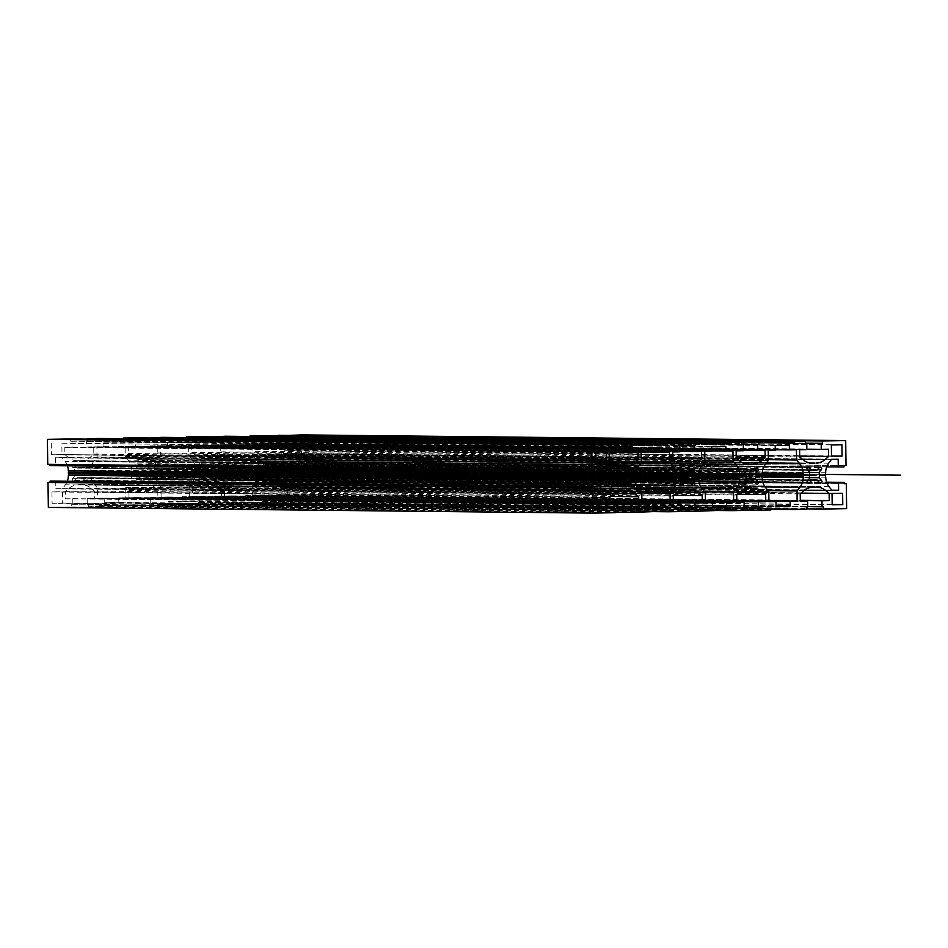 <?xml version="1.0" encoding="UTF-8"?>
<svg xmlns="http://www.w3.org/2000/svg" width="948" height="948" viewBox="0 0 948 948"><rect width="100%" height="100%" fill="white"/><g stroke="black" fill="none" stroke-linecap="round" stroke-linejoin="round"><path stroke-width="0.71" stroke-dasharray="4.74 3.56" d="M197.634 436.72L197.67 438.995L198.938 438.971L199.021 445.015L191.757 445.145L191.863 452.362L195.43 455.348A15.121 14.113 90.6 0 0 203.962 458.536A15.121 14.113 90.6 0 0 204.33 458.536L206.415 459.259L208.489 458.465A15.121 14.113 90.6 0 0 217.293 454.957L220.777 451.852L220.683 444.636L213.418 444.766L213.324 438.711L742.023 444.209M186.72 437.609L706.379 443.107M162.013 437.348L162.025 438.106L186.72 437.668M151.088 438.012L151.111 439.813L678.543 445.323M134.154 437.834L134.189 440.109L135.457 440.085L135.54 446.129L128.276 446.259L128.383 453.476L131.95 456.462A15.121 14.113 90.6 0 0 140.482 459.65A15.121 14.113 90.6 0 0 140.849 459.65L142.935 460.373L145.008 459.579A15.121 14.113 90.6 0 0 153.813 456.071L157.297 452.966L157.202 445.75L149.926 445.88L149.843 439.836L151.111 439.813M123.228 438.723L642.898 444.221M98.533 438.462L98.545 439.22L123.24 438.794M87.607 439.137L87.631 440.927L615.062 446.449M70.673 438.96L70.709 441.223L71.977 441.199L72.06 447.255L64.796 447.373L64.902 454.59L68.469 457.576A15.121 14.113 90.6 0 0 77.001 460.775A15.121 14.113 90.6 0 0 77.369 460.764L79.454 461.486L81.528 460.692A15.121 14.113 90.6 0 0 90.333 457.197L93.816 454.08L93.722 446.864L86.446 446.994L86.363 440.95L87.631 440.927M47.744 464.319L594.23 469.971M67.438 465.824A15.121 14.113 90.6 0 0 65.045 461.368L62.141 457.635L55.422 457.754L55.529 465.539L49.889 465.634M55.742 480.956L55.849 488.753L62.58 488.635L65.376 484.795A15.121 14.113 90.6 0 0 67.355 481.086M48.348 507.405L71.621 507.002L71.598 504.727L615.963 510.427M301.322 434.895L301.677 459.851L299.556 459.887L299.58 461.249L293.927 461.344L293.821 453.559L287.09 453.677L284.305 457.505A15.121 14.113 90.6 0 0 281.307 467.056L280.644 469.296L281.378 471.5A15.121 14.113 90.6 0 0 284.625 480.932L287.528 484.665L294.259 484.546L294.153 476.761L299.793 476.666L299.805 478.029L301.926 477.993L302.27 502.938L278.996 503.352L278.961 501.077L277.693 501.101L277.61 495.057L284.874 494.927L284.779 487.71L281.201 484.724A15.121 14.113 90.6 0 0 272.668 481.537A15.121 14.113 90.6 0 0 272.301 481.537L270.216 480.814L268.154 481.608A15.121 14.113 90.6 0 0 259.349 485.115L255.853 488.22L255.96 495.437L263.224 495.306L263.307 501.35L262.039 501.374L262.075 503.649L251.137 503.838L251.125 503.08L226.442 503.518L226.453 504.277L215.516 504.466L215.48 502.191L214.212 502.215L214.13 496.171L221.394 496.041L221.299 488.836L217.72 485.838A15.121 14.113 90.6 0 0 209.188 482.651A15.121 14.113 90.6 0 0 208.821 482.651L206.735 481.928L204.673 482.722A15.121 14.113 90.6 0 0 195.869 486.229L192.373 489.334L192.48 496.551L199.744 496.42L199.827 502.476L198.559 502.499L198.582 504.763L187.657 504.952L187.645 504.194L152.036 505.58L152 503.317L150.732 503.341L150.649 497.285L157.913 497.155L157.818 489.95L154.24 486.964A15.121 14.113 90.6 0 0 145.708 483.764A15.121 14.113 90.6 0 0 145.34 483.764L143.255 483.053L141.193 483.847A15.121 14.113 90.6 0 0 132.388 487.343L128.892 490.46L128.999 497.664L136.263 497.546L136.346 503.589L135.078 503.613L135.102 505.877L124.176 506.078L124.164 505.32L99.481 505.746L99.493 506.505L88.555 506.694L88.52 504.431L87.252 504.454L87.169 498.411L94.433 498.281L94.338 491.064L90.759 488.078A15.121 14.113 90.6 0 0 82.227 484.89A15.121 14.113 90.6 0 0 81.86 484.89L79.774 484.167L77.712 484.961A15.121 14.113 90.6 0 0 68.908 488.457L65.412 491.574L65.519 498.79L72.783 498.66L72.866 504.703L71.598 504.727M278.048 435.784L278.084 437.573L805.504 443.095M261.115 435.606L261.15 437.869L262.418 437.846L262.501 443.901L255.237 444.031L255.344 451.236L258.911 454.222A15.121 14.113 90.6 0 0 267.443 457.422A15.121 14.113 90.6 0 0 267.81 457.422L269.896 458.133L271.969 457.339A15.121 14.113 90.6 0 0 280.774 453.843L284.258 450.727L284.163 443.522L276.899 443.64L276.804 437.597L278.084 437.573M250.201 436.495L769.871 441.993M225.494 436.234L225.506 436.992L250.201 436.554M214.568 436.898L214.603 438.687M298.407 498.921L298.253 487.58L287.671 487.77L287.825 499.11L832.19 504.502M51.263 443.38L51.429 454.72L61.999 454.53L61.845 443.19L595.628 449.079M52.104 503.258L62.687 503.068L62.521 491.728L51.939 491.917L52.104 503.258L596.47 508.958M297.577 439.043L286.995 439.232L287.149 450.573L297.731 450.383L297.577 439.043L841.942 444.742M217.839 468.431L217.163 470.409L217.886 472.365A15.121 14.113 90.6 0 0 221.429 482.141L224.427 485.779L224.569 495.982L231.62 495.863L231.691 500.402L245.793 500.153L245.733 495.614L252.784 495.496L252.642 485.281L255.545 481.537A15.121 14.113 90.6 0 0 258.804 471.642L259.479 469.663L258.745 467.708A15.121 14.113 90.6 0 0 255.213 457.931L252.204 454.293L252.061 444.079L245.011 444.209L244.951 439.671L230.838 439.919L230.909 444.458L223.847 444.576L223.989 454.779L221.097 458.524A15.121 14.113 90.6 0 0 217.839 468.431L762.204 474.119M128.253 460.159L125.243 456.521L125.1 446.318L118.05 446.437L117.99 441.91L103.877 442.159L103.948 446.686L96.886 446.816L97.028 457.019L94.136 460.764A15.121 14.113 90.6 0 0 90.878 470.658L90.19 472.637L90.925 474.593A15.121 14.113 90.6 0 0 94.456 484.381L97.466 488.019L97.608 498.221L104.659 498.103L104.73 502.63L118.832 502.381L118.773 497.854L125.823 497.724L125.681 487.521L128.584 483.776A15.121 14.113 90.6 0 0 131.843 473.882L132.519 471.903L131.784 469.947A15.121 14.113 90.6 0 0 128.253 460.159L639.236 465.504M154.358 469.544L153.671 471.523L154.406 473.479A15.121 14.113 90.6 0 0 157.949 483.255L160.947 486.893L161.089 497.108L168.14 496.977L168.211 501.516L182.312 501.267L182.253 496.728L189.304 496.61L189.162 486.407L192.065 482.662A15.121 14.113 90.6 0 0 195.324 472.756L195.999 470.777L195.264 468.822A15.121 14.113 90.6 0 0 191.733 459.045L188.723 455.407L188.581 445.204L181.53 445.323L181.471 440.784L167.358 441.033L167.429 445.572L160.366 445.702L160.508 455.905L157.617 459.65A15.121 14.113 90.6 0 0 154.358 469.544L698.723 475.244M265.179 477.045L267.668 474.284A5.439 5.084 90.6 0 0 272.574 474.201L275.145 476.868A1.517 1.41 90.6 0 0 277.432 476.358A1.517 1.41 90.6 0 0 277.112 474.699L274.541 472.021A5.439 5.084 90.6 0 0 274.47 466.772L276.97 464.01A1.517 1.41 90.6 0 0 275.975 461.439A1.517 1.41 90.6 0 0 274.944 461.901L272.443 464.662A5.439 5.084 90.6 0 0 267.537 464.757L264.966 462.079A1.517 1.41 90.6 0 0 262.679 462.588A1.517 1.41 90.6 0 0 262.999 464.259L265.57 466.926A5.439 5.084 90.6 0 0 265.653 472.187L263.153 474.948A1.517 1.41 90.6 0 0 264.148 477.508A1.517 1.41 90.6 0 0 265.179 477.045L807.495 482.722M138.218 479.285L140.707 476.524A5.439 5.084 90.6 0 0 145.613 476.429L148.184 479.107A1.517 1.41 90.6 0 0 150.471 478.598A1.517 1.41 90.6 0 0 150.151 476.939L147.58 474.261A5.439 5.084 90.6 0 0 147.509 468.999L150.009 466.238A1.517 1.41 90.6 0 0 149.002 463.679A1.517 1.41 90.6 0 0 147.983 464.141L145.482 466.902A5.439 5.084 90.6 0 0 140.577 466.985L138.005 464.319A1.517 1.41 90.6 0 0 135.718 464.828A1.517 1.41 90.6 0 0 136.038 466.487L138.609 469.165A5.439 5.084 90.6 0 0 138.681 474.415L136.192 477.176A1.517 1.41 90.6 0 0 137.187 479.747A1.517 1.41 90.6 0 0 138.218 479.285L680.534 484.961M211.665 477.993A1.517 1.41 90.6 0 0 213.952 477.472A1.517 1.41 90.6 0 0 213.632 475.813L211.06 473.147A5.439 5.084 90.6 0 0 210.989 467.885L213.49 465.124A1.517 1.41 90.6 0 0 212.494 462.565A1.517 1.41 90.6 0 0 211.463 463.027L208.963 465.788A5.439 5.084 90.6 0 0 204.057 465.871L201.486 463.193A1.517 1.41 90.6 0 0 199.198 463.714A1.517 1.41 90.6 0 0 199.518 465.373L202.09 468.039A5.439 5.084 90.6 0 0 202.161 473.301L199.673 476.062A1.517 1.41 90.6 0 0 200.668 478.621A1.517 1.41 90.6 0 0 201.699 478.171L204.187 475.398A5.439 5.084 90.6 0 0 209.093 475.315L211.665 477.993L756.03 483.681M84.704 480.221A1.517 1.41 90.6 0 0 86.991 479.712A1.517 1.41 90.6 0 0 86.671 478.053L84.099 475.375A5.439 5.084 90.6 0 0 84.028 470.125L86.529 467.364A1.517 1.41 90.6 0 0 85.521 464.793A1.517 1.41 90.6 0 0 84.502 465.255L82.002 468.016A5.439 5.084 90.6 0 0 77.096 468.099L74.525 465.432A1.517 1.41 90.6 0 0 72.238 465.942A1.517 1.41 90.6 0 0 72.558 467.601L75.129 470.279A5.439 5.084 90.6 0 0 75.2 475.529L72.712 478.302A1.517 1.41 90.6 0 0 73.707 480.861A1.517 1.41 90.6 0 0 74.738 480.399L77.226 477.638A5.439 5.084 90.6 0 0 82.132 477.555L84.704 480.221L629.069 485.921M831.36 444.932L286.995 439.232M831.515 456.272L287.149 450.573M831.515 455.976L297.731 450.383M842.618 493.28L298.253 487.58M832.19 504.81L287.825 499.11M832.036 493.47L287.671 487.77M595.794 460.42L51.429 454.72M606.21 448.89L61.845 443.19M595.782 460.124L61.999 454.53M596.458 508.661L62.687 503.068M596.304 497.617L51.939 491.917M606.886 497.427L62.521 491.728M191.863 452.362L736.229 458.05M205.704 458.512L747.261 464.176M206.415 459.259L750.78 464.947M207.114 458.488L746.846 464.129M220.777 451.852L736.217 457.244M220.683 444.636L765.048 450.336M213.418 444.766L743.386 450.312M213.324 438.711L742.023 444.245M301.677 459.851L846.043 465.539M301.926 477.993L844.17 483.658M302.27 502.938L846.635 508.638M299.556 459.887L843.921 465.575M299.58 461.249L843.945 466.937M293.927 461.344L826.68 466.914M293.821 453.559L838.186 459.247M287.09 453.677L831.455 459.365M281.331 468.525L825.696 474.213M280.644 469.296L825.009 474.984M281.355 470.03L825.72 475.73M287.528 484.665L831.894 490.365M294.259 484.546L831.74 490.175M294.153 476.761L826.656 482.342M299.793 476.666L826.597 482.176M299.805 478.029L844.17 483.717M71.621 507.002L615.987 512.69M278.996 503.352L806.428 508.863M251.137 503.838L770.807 509.277M262.075 503.649L806.44 509.337M226.453 504.277L770.819 509.965M215.516 504.466L742.948 509.988M124.176 506.078L643.846 511.505M135.102 505.877L679.467 511.576M99.493 506.505L643.858 512.204M88.555 506.694L615.987 512.216M152.036 505.58L679.467 511.102M162.973 505.391L707.338 511.091M187.657 504.952L707.327 510.391M198.582 504.763L742.948 510.462M55.529 465.539L599.894 471.239M55.422 457.754L599.788 463.454M62.141 457.635L606.507 463.335M62.58 488.635L600.214 494.252M55.849 488.753L600.214 494.441M72.866 504.703L617.231 510.403M72.783 498.66L609.872 504.277M65.519 498.79L609.884 504.478M65.412 491.574L609.777 497.273M79.075 484.938L623.44 490.637M79.774 484.167L624.14 489.867M80.485 484.914L623.476 490.59M94.338 491.064L610.678 496.468M94.433 498.281L609.872 503.672M87.169 498.411L609.872 503.874M87.252 504.454L617.219 510M88.52 504.431L632.885 510.131M278.961 501.077L823.326 506.777M277.693 501.101L807.66 506.647M277.61 495.057L800.313 500.52M284.874 494.927L800.313 500.319M284.779 487.71L801.119 493.114M270.927 481.56L813.917 487.236M270.216 480.814L814.581 486.514M269.516 481.584L813.882 487.284M255.853 488.22L800.219 493.92M255.96 495.437L800.325 501.137M263.224 495.306L800.325 500.923M263.307 501.35L807.672 507.05M262.039 501.374L806.404 507.073M251.125 503.08L795.49 508.78M226.442 503.518L770.807 509.206M215.48 502.191L759.846 507.891M214.212 502.215L744.18 507.761M214.13 496.171L736.833 501.634M221.394 496.041L736.833 501.433M221.299 488.836L737.639 494.228M207.446 482.674L750.437 488.362M206.735 481.928L751.1 487.627M206.036 482.698L750.401 488.398M192.373 489.334L736.738 495.034M192.48 496.551L736.845 502.25M199.744 496.42L736.833 502.049M199.827 502.476L744.192 508.164M198.559 502.499L742.924 508.187M124.164 505.32L668.53 511.008M99.481 505.746L643.846 511.446M135.078 503.613L679.443 509.313M136.346 503.589L680.711 509.289M136.263 497.546L673.353 503.163M128.999 497.664L673.364 503.364M128.892 490.46L673.258 496.148M142.555 483.824L686.921 489.512M143.255 483.053L687.62 488.741M143.966 483.8L686.956 489.476M157.818 489.95L674.158 495.354M157.913 497.155L673.353 502.559M150.649 497.285L673.353 502.76M150.732 503.341L680.7 508.886M152 503.317L696.365 509.005M162.961 504.632L707.327 510.332M187.645 504.194L732.01 509.894M276.804 437.597L805.504 443.131M276.899 443.64L806.866 449.186M284.163 443.522L828.528 449.21M284.258 450.727L799.697 456.118M270.595 457.363L810.327 463.015M269.896 458.133L814.261 463.833M269.185 457.398L810.741 463.062M255.344 451.236L799.709 456.936M255.237 444.031L799.602 449.719M262.501 443.901L806.866 449.589M262.418 437.846L805.516 443.534L261.15 437.869M70.709 441.223L615.074 446.923M71.977 441.199L615.074 446.887M72.06 447.255L616.425 452.943M64.796 447.373L609.161 453.073M64.902 454.59L609.268 460.29M78.743 460.74L620.288 466.416M79.454 461.486L623.82 467.186M80.153 460.716L619.885 466.369M93.816 454.08L609.256 459.472M93.722 446.864L638.087 452.563M86.446 446.994L616.425 452.54M86.363 440.95L615.062 446.484M225.506 436.992L769.871 442.68M98.545 439.22L642.91 444.92M134.189 440.109L678.555 445.809L135.457 440.085M135.54 446.129L679.906 451.829M128.276 446.259L672.642 451.959M128.383 453.476L672.748 459.164M142.224 459.626L683.769 465.29M142.935 460.373L687.3 466.072M143.634 459.602L683.366 465.255M157.297 452.966L672.736 458.358M157.202 445.75L701.567 451.449M149.926 445.88L679.906 451.426M149.843 439.836L678.543 445.359M197.67 438.995L742.035 444.683L198.938 438.971M199.021 445.015L743.386 450.715M191.757 445.145L736.122 450.845M162.025 438.106L706.39 443.806M223.989 454.779L768.354 460.479M217.85 469.639L762.216 475.339M217.163 470.409L761.517 476.097M217.874 471.156L762.239 476.844M224.427 485.779L768.792 491.479M224.569 495.982L768.935 501.682M231.62 495.863L768.935 501.48M231.691 500.402L776.057 506.09M245.793 500.153L776.045 505.699M245.733 495.614L768.923 501.089M252.784 495.496L768.923 500.888M252.642 485.281L768.129 490.673M258.78 470.433L761.896 475.695M259.479 469.663L762.216 474.924M258.757 468.916L762.204 474.19M252.204 454.293L768.354 459.685M252.061 444.079L796.427 449.779M245.011 444.209L775.263 449.755M244.951 439.671L789.317 445.37M230.838 439.919L775.203 445.619M230.909 444.458L775.274 450.146M223.847 444.576L768.212 450.276M131.796 471.156L635.243 476.417M125.243 456.521L641.381 461.925M125.1 446.318L669.466 452.018M118.05 446.437L648.302 451.995M117.99 441.91L662.356 447.598M103.877 442.159L648.242 447.847M103.948 446.686L648.314 452.386M96.886 446.816L641.251 452.504M97.028 457.019L641.393 462.719M90.89 471.879L635.255 477.567M90.19 472.637L634.556 478.337M90.913 473.384L635.279 479.084M97.466 488.019L641.832 493.707M97.608 498.221L641.974 503.921M104.659 498.103L641.974 503.72M104.73 502.63L649.096 508.329M118.832 502.381L649.084 507.938M118.773 497.854L641.962 503.329M125.823 497.724L641.962 503.127M125.681 487.521L641.168 492.913M131.819 472.661L634.935 477.934M132.519 471.903L635.255 477.152M160.508 455.905L704.874 461.593M154.37 470.753L698.735 476.453M153.671 471.523L698.036 477.223M154.394 472.27L698.759 477.97M160.947 486.893L705.312 492.593M161.089 497.108L705.454 502.796M168.14 496.977L705.454 502.606M168.211 501.516L712.576 507.216M182.312 501.267L712.564 506.813M182.253 496.728L705.442 502.203M189.304 496.61L705.442 502.013M189.162 486.407L704.648 491.799M195.3 471.547L698.415 476.808M195.999 470.777L698.735 476.038M195.276 470.03L698.723 475.304M188.723 455.407L704.862 460.811M188.581 445.204L732.946 450.893M181.53 445.323L711.782 450.869M181.471 440.784L725.836 446.484M167.358 441.033L711.723 446.733M167.429 445.572L711.794 451.272M160.366 445.702L704.731 451.39M267.668 474.284L808.146 479.937M272.574 474.201L808.277 479.806M274.541 472.021L809.888 477.626M274.47 466.772L809.699 472.365M272.443 464.662L812.14 470.315M267.537 464.757L807.803 470.409M265.57 466.926L809.936 472.625M265.653 472.187L810.007 477.875M140.707 476.524L681.185 482.176M145.613 476.429L681.304 482.034M147.58 474.261L682.927 479.866M147.509 468.999L682.738 474.604M145.482 466.902L685.179 472.542M140.577 466.985L680.842 472.637M138.609 469.165L682.975 474.853M138.681 474.415L683.046 480.115M211.06 473.147L746.408 478.74M210.989 467.885L746.218 473.49M208.963 465.788L748.659 471.429M204.057 465.871L744.322 471.523M202.09 468.039L746.455 473.739M202.161 473.301L746.526 479.001M204.187 475.398L744.666 481.063M209.093 475.315L744.784 480.92M84.099 475.375L619.447 480.98M84.028 470.125L619.257 475.718M82.002 468.016L621.698 473.668M77.096 468.099L617.361 473.763M75.129 470.279L619.494 475.979M75.2 475.529L619.565 481.229M77.226 477.638L617.705 483.29M82.132 477.555L617.823 483.16M174.835 471.156L698.569 476.631M301.796 468.916L825.53 474.403M111.354 472.27L635.089 477.745M79.62 472.827L618.902 478.467M143.101 471.713L682.382 477.354L143.101 471.713M206.581 470.599L745.863 476.24M270.062 469.473L809.343 475.114M739.795 461.036L195.43 455.348M747.96 464.224L204.33 458.536M746.538 464.093L208.489 458.465M739.061 460.42L217.293 454.957M828.67 463.205L284.305 457.505M825.672 472.744L281.307 467.056M825.744 477.2L281.378 471.5M828.99 486.632L284.625 480.932M599.835 466.961L65.045 461.368M600.155 490.389L65.376 484.795M613.273 494.157L68.908 488.457M622.078 490.661L77.712 484.961M626.225 490.578L81.86 484.89M613.996 493.553L90.759 488.078M804.437 490.199L281.201 484.724M816.666 487.236L272.301 481.537M812.519 487.308L268.154 481.608M803.714 490.803L259.349 485.115M740.957 491.313L217.72 485.838M753.186 488.35L208.821 482.651M749.039 488.421L204.673 482.722M740.234 491.929L195.869 486.229M676.754 493.043L132.388 487.343M685.558 489.535L141.193 483.847M689.706 489.464L145.34 483.764M677.476 492.439L154.24 486.964M802.541 459.306L280.774 453.843M810.019 462.968L271.969 457.339M811.441 463.11L267.81 457.422M803.276 459.922L258.911 454.222M612.835 463.276L68.469 457.576M620.999 466.452L77.369 460.764M619.577 466.321L81.528 460.692M612.088 462.648L90.333 457.197M676.315 462.162L131.95 456.462M684.48 465.338L140.849 459.65M683.058 465.207L145.008 459.579M675.58 461.534L153.813 456.071M765.463 464.224L221.097 458.524M762.251 478.053L217.886 472.365M765.794 487.841L221.429 482.141M765.06 486.869L255.545 481.537M762.239 476.915L258.804 471.642M762.228 472.981L258.745 467.708M766.197 463.276L255.213 457.931M635.267 475.209L131.784 469.947M638.502 466.463L94.136 460.764M635.243 476.358L90.878 470.658M635.29 480.292L90.925 474.593M638.822 490.069L94.456 484.381M638.099 489.109L128.584 483.776M635.279 479.143L131.843 473.882M701.982 465.338L157.617 459.65M698.771 479.178L154.406 473.479M702.302 488.955L157.949 483.255M701.579 487.995L192.065 482.662M698.759 478.029L195.324 472.756M698.747 474.095L195.264 468.822M702.717 464.39L191.733 459.045M275.145 476.868L819.51 482.568M277.112 474.699L817.377 480.352M276.97 464.01L817.437 469.663M274.944 461.901L819.309 467.601M264.966 462.079L807.388 467.755M262.999 464.259L807.364 469.947M263.153 474.948L807.518 480.636M148.184 479.107L692.55 484.807M150.151 476.939L690.417 482.591M150.009 466.238L690.476 471.903M147.983 464.141L692.348 469.829M138.005 464.319L680.427 469.995M136.038 466.487L680.403 472.187M136.192 477.176L680.557 482.876M213.632 475.813L753.897 481.466M213.49 465.124L753.956 470.777M211.463 463.027L755.829 468.715M201.486 463.193L743.907 468.869M199.518 465.373L743.884 471.061M199.673 476.062L744.038 481.762M201.699 478.171L744.014 483.836M86.671 478.053L626.936 483.705M86.529 467.364L626.995 473.016M84.502 465.255L628.868 470.955M74.525 465.432L616.947 471.109M72.558 467.601L616.923 473.301M72.712 478.302L617.077 483.99M74.738 480.399L617.053 486.075M748.327 464.236L203.962 458.536M626.592 490.578L82.227 484.89M817.034 487.225L272.668 481.537M753.553 488.35L209.188 482.651M690.073 489.464L145.708 483.764M811.808 463.11L267.443 457.422M621.367 466.463L77.001 460.775M684.847 465.35L140.482 459.65M270.002 474.924L814.368 480.612M276.117 477.294L820.482 482.994M275.975 461.439L820.34 467.139M270.121 464.034L814.474 469.734M263.994 461.652L808.36 467.352M264.148 477.508L808.514 483.207M143.041 477.152L687.407 482.852M149.156 479.534L693.521 485.234M149.002 463.679L693.367 469.379M143.148 466.262L687.513 471.962M137.033 463.892L681.399 469.58M137.187 479.747L681.553 485.435M212.636 478.42L757.002 484.108M212.494 462.565L756.848 468.253M206.628 465.148L750.994 470.848M200.514 462.766L744.879 468.466M200.668 478.621L745.033 484.321M206.522 476.038L750.887 481.738M85.675 480.648L630.041 486.348M85.521 464.793L629.887 470.492M79.668 467.388L624.033 473.076M73.553 465.006L617.918 470.706M73.707 480.861L618.072 486.561M79.561 478.266L623.926 483.966"/><path stroke-width="1.42" d="M186.709 436.909L742 442.42L197.634 436.72L186.709 436.909L186.72 437.609M151.088 437.538L706.379 443.048L162.013 437.348L151.088 438.012M123.228 438.035L678.519 443.534L134.154 437.834L123.228 438.035L123.228 438.723M87.607 438.663L642.898 444.162L98.533 438.462L87.607 439.137M47.4 439.362L591.765 445.062L615.039 444.648L70.673 438.96L47.4 439.362L47.744 464.319L594.23 469.971L594.254 471.334L599.894 471.239L599.788 463.454L606.507 463.335L609.41 467.068A15.121 14.113 -89.4 0 1 612.669 476.5L68.303 470.801A15.121 14.113 90.6 0 0 67.438 465.824M594.254 471.334L49.889 465.634L49.865 464.342M67.355 481.086A15.121 14.113 90.6 0 0 68.363 475.256L69.038 473.016L68.303 470.801M48.004 482.461L592.37 488.149L592.713 513.105L48.348 507.405L48.004 482.461L50.114 482.425L50.102 481.063L600.108 486.656L600.214 494.441L606.945 494.323L609.742 490.495L600.155 490.389M826.68 466.914L843.945 466.937L843.921 465.575L846.043 465.539L845.687 440.595L301.322 434.895L278.048 435.784M250.189 435.796L805.48 441.306L261.115 435.606L250.189 435.796L250.201 436.495M214.568 436.424L769.859 441.922L225.494 436.234L214.568 436.898M841.942 444.742L831.36 444.932L831.515 456.272L842.097 456.083L841.942 444.742M742 442.42L742.035 444.683L743.303 444.659L743.386 450.715L736.122 450.845L736.229 458.05L739.795 461.036A15.121 14.113 -89.4 0 0 748.327 464.236A15.121 14.113 -89.4 0 0 748.695 464.236L746.538 464.093M736.217 457.244L765.143 457.54L761.659 460.657A15.121 14.113 -89.4 0 1 752.854 464.153M765.143 457.54L765.048 450.336L757.772 450.454L757.689 444.411L758.969 444.387L758.933 442.124M769.859 441.922L769.871 442.68L794.566 442.254L794.554 441.495M805.48 441.306L805.516 443.569L806.784 443.546L806.866 449.589L799.602 449.719L799.709 456.936L803.276 459.922A15.121 14.113 -89.4 0 0 811.808 463.11A15.121 14.113 -89.4 0 0 812.175 463.11L810.019 462.968M799.697 456.118L828.623 456.426L825.139 459.543A15.121 14.113 -89.4 0 1 816.335 463.039M828.623 456.426L828.528 449.21L821.264 449.34L821.169 443.297L822.449 443.273L822.414 440.998L845.687 440.595M838.293 467.044L838.186 459.247L831.455 459.365L828.67 463.205A15.121 14.113 -89.4 0 0 825.672 472.744L825.009 474.984L825.744 477.2A15.121 14.113 -89.4 0 0 828.99 486.632L831.894 490.365L838.625 490.246L838.518 482.461L844.158 482.366L844.17 483.717L846.291 483.681L846.635 508.638L823.362 509.04L823.326 506.777L822.058 506.801L821.975 500.745L829.239 500.627L829.145 493.41L825.566 490.424L804.437 490.199M813.917 487.236L816.666 487.236A15.121 14.113 -89.4 0 1 817.034 487.225A15.121 14.113 -89.4 0 1 825.566 490.424M815.292 487.26L814.581 486.514L812.519 487.308A15.121 14.113 -89.4 0 0 803.714 490.803L800.219 493.92L800.325 501.137L807.589 501.006L807.672 507.05L806.404 507.073L806.44 509.337L770.807 509.206L770.819 509.965L759.881 510.166L759.846 507.891L758.578 507.915L758.495 501.871L765.759 501.741L765.664 494.524L762.085 491.538L740.957 491.313M750.437 488.362L753.186 488.35A15.121 14.113 -89.4 0 1 753.553 488.35A15.121 14.113 -89.4 0 1 762.085 491.538M751.811 488.374L751.1 487.627L749.039 488.421A15.121 14.113 -89.4 0 0 740.234 491.929L736.738 495.034L736.845 502.25L744.109 502.12L744.192 508.164L742.924 508.187L742.948 510.462L732.022 510.652L732.01 509.894L696.401 511.28L696.365 509.005L695.097 509.029L695.014 502.985L702.278 502.855L702.184 495.638L698.605 492.652L677.476 492.439M686.956 489.476L689.706 489.464A15.121 14.113 -89.4 0 1 690.073 489.464A15.121 14.113 -89.4 0 1 698.605 492.652M688.331 489.488L687.62 488.741L685.558 489.535A15.121 14.113 -89.4 0 0 676.754 493.043L673.258 496.148L673.364 503.364L680.628 503.234L680.711 509.289L679.443 509.313L679.467 511.576L668.541 511.766L668.53 511.008L632.92 512.394L632.885 510.131L631.617 510.154L631.534 504.099L638.798 503.969L638.703 496.764L635.124 493.778L613.996 493.553M623.476 490.59L626.225 490.578A15.121 14.113 -89.4 0 1 626.592 490.578A15.121 14.113 -89.4 0 1 635.124 493.778M624.851 490.602L624.14 489.867L622.078 490.661A15.121 14.113 -89.4 0 0 613.273 494.157L609.777 497.273L609.884 504.478L617.148 504.36L617.231 510.403L615.963 510.427L615.987 512.69L592.713 513.105M592.37 488.149L594.479 488.113L594.467 486.751L600.108 486.656M68.339 473.787L612.704 479.475L612.728 480.944A15.121 14.113 -89.4 0 1 609.742 490.495M612.704 479.475L613.403 478.704L612.669 476.5M591.765 445.062L592.109 470.007M615.039 444.648L615.074 446.923L616.342 446.899L616.425 452.943L609.161 453.073L609.268 460.29L612.835 463.276A15.121 14.113 -89.4 0 0 621.367 466.463A15.121 14.113 -89.4 0 0 621.734 466.463L619.577 466.321M609.256 459.472L638.182 459.78L634.698 462.885A15.121 14.113 -89.4 0 1 625.893 466.392M638.182 459.78L638.087 452.563L630.811 452.694L630.728 446.65L631.996 446.627L631.972 444.351M642.898 444.162L642.91 444.92L667.605 444.482L667.593 443.723M678.519 443.534L678.555 445.809L679.823 445.785L679.906 451.829L672.642 451.959L672.748 459.164L676.315 462.162A15.121 14.113 -89.4 0 0 684.847 465.35A15.121 14.113 -89.4 0 0 685.214 465.35L683.058 465.207M672.736 458.358L701.662 458.666L698.178 461.771A15.121 14.113 -89.4 0 1 689.374 465.278M701.662 458.666L701.567 451.449L694.292 451.58L694.209 445.524L695.476 445.501L695.453 443.237M706.379 443.048L706.39 443.806L731.086 443.368L731.074 442.609M842.772 504.62L842.618 493.28L832.036 493.47L832.19 504.81L842.772 504.62L832.19 504.502M595.628 449.079L595.794 460.42L606.365 460.23L606.21 448.89L595.628 449.079M596.47 508.958L607.052 508.768L606.886 497.427L596.304 497.617L596.47 508.958M799.911 487.236A15.121 14.113 -89.4 0 0 803.169 477.342L803.845 475.363L803.11 473.408A15.121 14.113 -89.4 0 0 799.579 463.619L796.569 459.981L796.427 449.779L789.376 449.897L789.317 445.37L775.203 445.619L775.274 450.146L768.212 450.276L768.354 460.479L765.463 464.224A15.121 14.113 -89.4 0 0 762.204 474.119L761.517 476.097L762.251 478.053A15.121 14.113 -89.4 0 0 765.794 487.841L768.792 491.479L768.935 501.682L775.985 501.563L776.057 506.09L790.158 505.841L790.099 501.314L797.15 501.184L797.007 490.981L799.911 487.236L765.06 486.869M676.149 475.635A15.121 14.113 -89.4 0 0 672.618 465.859L669.608 462.221L669.466 452.018L662.415 452.137L662.356 447.598L648.242 447.847L648.314 452.386L641.251 452.504L641.393 462.719L638.502 466.463A15.121 14.113 -89.4 0 0 635.243 476.358L634.556 478.337L635.29 480.292A15.121 14.113 -89.4 0 0 638.822 490.069L641.832 493.707L641.974 503.921L649.025 503.791L649.096 508.329L663.197 508.081L663.138 503.542L670.189 503.424L670.046 493.221L672.95 489.476A15.121 14.113 -89.4 0 0 676.208 479.57L676.884 477.591L676.149 475.635L635.267 475.209M736.43 488.35A15.121 14.113 -89.4 0 0 739.689 478.456L740.364 476.477L739.63 474.521A15.121 14.113 -89.4 0 0 736.098 464.745L733.088 461.107L732.946 450.893L725.895 451.023L725.836 446.484L711.723 446.733L711.794 451.272L704.731 451.39L704.874 461.593L701.982 465.338A15.121 14.113 -89.4 0 0 698.723 475.244L698.036 477.223L698.771 479.178A15.121 14.113 -89.4 0 0 702.302 488.955L705.312 492.593L705.454 502.796L712.505 502.677L712.576 507.216L726.678 506.967L726.618 502.428L733.669 502.298L733.527 492.095L736.43 488.35L701.579 487.995M809.545 482.745L812.033 479.984A5.439 5.084 90.6 0 0 816.939 479.901L819.51 482.568A1.517 1.41 90.6 0 0 821.798 482.058A1.517 1.41 90.6 0 0 821.478 480.399L818.906 477.721A5.439 5.084 90.6 0 0 818.835 472.471L821.335 469.698A1.517 1.41 90.6 0 0 820.34 467.139A1.517 1.41 90.6 0 0 819.309 467.601L816.809 470.362A5.439 5.084 90.6 0 0 811.903 470.445L809.331 467.779A1.517 1.41 90.6 0 0 807.044 468.288A1.517 1.41 90.6 0 0 807.364 469.947L809.936 472.625A5.439 5.084 90.6 0 0 810.007 477.875L807.518 480.636A1.517 1.41 90.6 0 0 808.514 483.207A1.517 1.41 90.6 0 0 809.545 482.745L807.495 482.722M682.584 484.973L685.072 482.212A5.439 5.084 90.6 0 0 689.978 482.129L692.55 484.807A1.517 1.41 90.6 0 0 694.837 484.286A1.517 1.41 90.6 0 0 694.517 482.627L691.945 479.961A5.439 5.084 90.6 0 0 691.874 474.699L694.374 471.938A1.517 1.41 90.6 0 0 693.367 469.379A1.517 1.41 90.6 0 0 692.348 469.829L689.848 472.602A5.439 5.084 90.6 0 0 684.942 472.685L682.37 470.007A1.517 1.41 90.6 0 0 680.083 470.528A1.517 1.41 90.6 0 0 680.403 472.187L682.975 474.853A5.439 5.084 90.6 0 0 683.046 480.115L680.557 482.876A1.517 1.41 90.6 0 0 681.553 485.435A1.517 1.41 90.6 0 0 682.584 484.973L680.534 484.961M756.03 483.681A1.517 1.41 90.6 0 0 758.317 483.172A1.517 1.41 90.6 0 0 757.997 481.513L755.426 478.835A5.439 5.084 90.6 0 0 755.355 473.585L757.855 470.824A1.517 1.41 90.6 0 0 756.848 468.253A1.517 1.41 90.6 0 0 755.829 468.715L753.328 471.476A5.439 5.084 90.6 0 0 748.422 471.571L745.851 468.893A1.517 1.41 90.6 0 0 743.564 469.402A1.517 1.41 90.6 0 0 743.884 471.061L746.455 473.739A5.439 5.084 90.6 0 0 746.526 479.001L744.038 481.762A1.517 1.41 90.6 0 0 745.033 484.321A1.517 1.41 90.6 0 0 746.064 483.859L748.553 481.098A5.439 5.084 90.6 0 0 753.459 481.015L756.03 483.681M629.069 485.921A1.517 1.41 90.6 0 0 631.356 485.412A1.517 1.41 90.6 0 0 631.036 483.741L628.465 481.074A5.439 5.084 90.6 0 0 628.394 475.813L630.894 473.052A1.517 1.41 90.6 0 0 629.887 470.492A1.517 1.41 90.6 0 0 628.868 470.955L626.367 473.716A5.439 5.084 90.6 0 0 621.461 473.799L618.89 471.132A1.517 1.41 90.6 0 0 616.603 471.642A1.517 1.41 90.6 0 0 616.923 473.301L619.494 475.979A5.439 5.084 90.6 0 0 619.565 481.229L617.077 483.99A1.517 1.41 90.6 0 0 618.072 486.561A1.517 1.41 90.6 0 0 619.103 486.099L621.592 483.338A5.439 5.084 90.6 0 0 626.498 483.243L629.069 485.921M842.097 456.083L831.515 455.976M606.365 460.23L595.782 460.124M607.052 508.768L596.458 508.661M747.261 464.176L750.069 464.2M746.846 464.129L751.48 464.176M743.386 450.312L757.772 450.454M742.023 444.245L757.689 444.411M742.023 444.209L758.969 444.387M278.048 435.31L822.414 440.998M844.17 483.658L846.291 483.681M831.74 490.175L838.625 490.246M826.656 482.342L838.518 482.461M826.597 482.176L844.158 482.366M806.428 508.863L823.362 509.04M770.807 509.277L795.502 509.538M742.948 509.988L759.881 510.166M643.846 511.505L668.541 511.766M615.987 512.216L632.92 512.394M679.467 511.102L696.401 511.28M707.327 510.391L732.022 510.652M68.315 472.27L612.681 477.97M69.038 473.016L613.403 478.704M600.214 494.252L606.945 494.323M50.102 481.063L594.467 486.751M50.114 482.425L594.479 488.113M609.872 504.277L617.148 504.36M610.678 496.468L638.703 496.764M609.872 503.672L638.798 503.969M609.872 503.874L631.534 504.099M617.219 510L631.617 510.154M807.66 506.647L822.058 506.801M800.313 500.52L821.975 500.745M800.313 500.319L829.239 500.627M801.119 493.114L829.145 493.41M800.325 500.923L807.589 501.006M744.18 507.761L758.578 507.915M736.833 501.634L758.495 501.871M736.833 501.433L765.759 501.741M737.639 494.228L765.664 494.524M736.833 502.049L744.109 502.12M673.353 503.163L680.628 503.234M674.158 495.354L702.184 495.638M673.353 502.559L702.278 502.855M673.353 502.76L695.014 502.985M680.7 508.886L695.097 509.029M805.504 443.095L822.449 443.273M805.504 443.131L821.169 443.297M806.866 449.186L821.264 449.34M810.327 463.015L814.96 463.062M810.741 463.062L813.55 463.086M805.516 443.534L806.784 443.546M615.074 446.887L616.342 446.899M620.288 466.416L623.109 466.44M619.885 466.369L624.519 466.416M616.425 452.54L630.811 452.694M615.062 446.484L630.728 446.65M615.062 446.449L631.996 446.627M769.871 441.993L794.566 442.254M642.898 444.221L667.605 444.482M678.555 445.773L679.823 445.785M683.769 465.29L686.589 465.326M683.366 465.255L687.999 465.302M679.906 451.426L694.292 451.58M678.543 445.359L694.209 445.524M678.543 445.323L695.476 445.501M742.035 444.648L743.303 444.659M706.379 443.107L731.086 443.368M768.935 501.48L775.985 501.563M776.045 505.699L790.158 505.841M768.923 501.089L790.099 501.314M768.923 500.888L797.15 501.184M768.129 490.673L797.007 490.981M761.896 475.695L803.146 476.121M762.216 474.924L803.845 475.363M762.204 474.19L803.122 474.616M768.354 459.685L796.569 459.981M775.263 449.755L789.376 449.897M635.243 476.417L676.161 476.844M641.381 461.925L669.608 462.221M648.302 451.995L662.415 452.137M641.974 503.72L649.025 503.791M649.084 507.938L663.197 508.081M641.962 503.329L663.138 503.542M641.962 503.127L670.189 503.424M641.168 492.913L670.046 493.221M634.935 477.934L676.185 478.361M635.255 477.152L676.884 477.591M705.454 502.606L712.505 502.677M712.564 506.813L726.678 506.967M705.442 502.203L726.618 502.428M705.442 502.013L733.669 502.298M704.648 491.799L733.527 492.095M698.415 476.808L739.665 477.247M698.735 476.038L740.364 476.477M698.723 475.304L739.641 475.73M704.862 460.811L733.088 461.107M711.782 450.869L725.895 451.023M808.146 479.937L812.033 479.984M808.277 479.806L816.939 479.901M809.888 477.626L818.906 477.721M809.699 472.365L818.835 472.471M812.14 470.315L816.809 470.362M807.803 470.409L811.903 470.445M681.185 482.176L685.072 482.212M681.304 482.034L689.978 482.129M682.927 479.866L691.945 479.961M682.738 474.604L691.874 474.699M685.179 472.542L689.848 472.602M680.842 472.637L684.942 472.685M746.408 478.74L755.426 478.835M746.218 473.49L755.355 473.585M748.659 471.429L753.328 471.476M744.322 471.523L748.422 471.571M744.666 481.063L748.553 481.098M744.784 480.92L753.459 481.015M619.447 480.98L628.465 481.074M619.257 475.718L628.394 475.813M621.698 473.668L626.367 473.716M617.361 473.763L621.461 473.799M617.705 483.29L621.592 483.338M617.823 483.16L626.498 483.243M698.569 476.631L719.2 476.844M825.53 474.403L900.6 475.185M635.089 477.745L655.72 477.97M618.902 478.467L623.985 478.527M682.382 477.354L687.466 477.401L682.382 477.354M745.863 476.24L750.946 476.287M809.343 475.114L814.427 475.173M748.695 464.236L747.96 464.224M761.659 460.657L739.061 460.42M609.41 467.068L599.835 466.961M612.728 480.944L68.363 475.256M825.139 459.543L802.541 459.306M812.175 463.11L811.441 463.11M621.734 466.463L620.999 466.452M634.698 462.885L612.088 462.648M685.214 465.35L684.48 465.338M698.178 461.771L675.58 461.534M803.169 477.342L762.239 476.915M803.11 473.408L762.228 472.981M799.579 463.619L766.197 463.276M672.618 465.859L639.236 465.504M672.95 489.476L638.099 489.109M676.208 479.57L635.279 479.143M739.689 478.456L698.759 478.029M739.63 474.521L698.747 474.095M736.098 464.745L702.717 464.39M817.377 480.352L821.478 480.399M817.437 469.663L821.335 469.698M807.388 467.755L809.331 467.779M690.417 482.591L694.517 482.627M690.476 471.903L694.374 471.938M680.427 469.995L682.37 470.007M753.897 481.466L757.997 481.513M753.956 470.777L757.855 470.824M743.907 468.869L745.851 468.893M744.014 483.836L746.064 483.859M626.936 483.705L631.036 483.741M626.995 473.016L630.894 473.052M616.947 471.109L618.89 471.132M617.053 486.075L619.103 486.099"/></g></svg>
